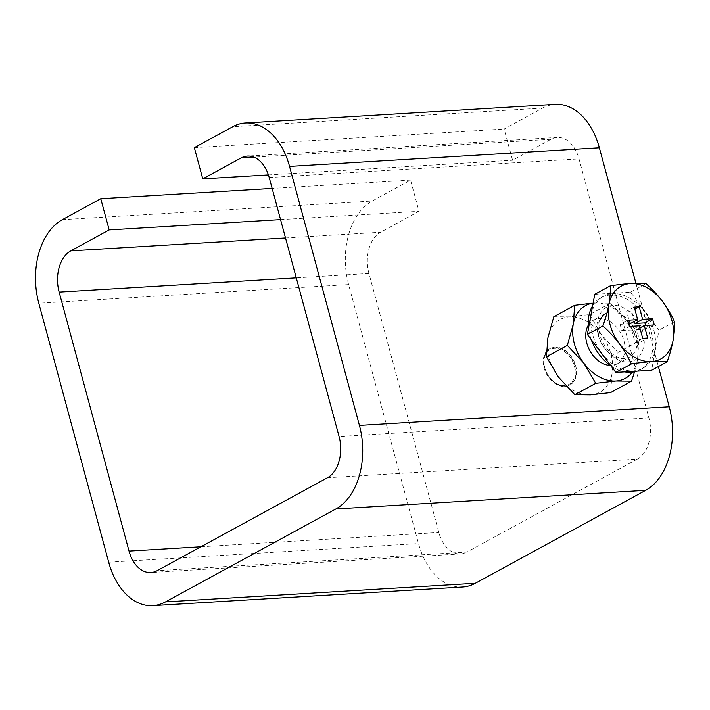 <?xml version="1.0" encoding="UTF-8"?>
<svg xmlns="http://www.w3.org/2000/svg" width="710" height="710" viewBox="0 0 710 710"><rect width="100%" height="100%" fill="white"/><g stroke="black" fill="none" stroke-linecap="round" stroke-linejoin="round"><path stroke-width="0.53" stroke-dasharray="3.55 2.66" d="M544.685 367.585A20.723 14.812 -118.6 0 1 550.25 348.468A20.723 14.812 -118.6 0 1 575.668 365.721A20.723 14.812 -118.6 0 1 570.103 384.847A20.723 14.812 -118.6 0 1 544.685 367.585M575.091 366.04A20.723 14.812 61.4 0 0 549.673 348.779A20.723 14.812 61.4 0 0 544.109 367.904A20.723 14.812 61.4 0 0 569.526 385.157A20.723 14.812 61.4 0 0 575.091 366.04M544.81 367.86A19.782 14.147 61.4 0 0 564.628 385.583A19.782 14.147 61.4 0 0 574.39 366.085A19.782 14.147 61.4 0 0 554.581 348.353A19.782 14.147 61.4 0 0 544.81 367.86M593.116 303.161A41.437 29.634 -118.6 0 1 594.856 302.992L610.467 303.161L626.948 320.885A41.437 29.634 -118.6 0 1 636.355 340.134A41.437 29.634 -118.6 0 1 637.465 359.89L634.571 371.809M594.856 302.992A41.437 29.634 -118.6 0 1 626.948 320.885L638.876 341.084L637.465 359.89A41.437 29.634 -118.6 0 1 632.317 372.182M588.297 325.26A24.868 17.777 -118.6 0 1 593.471 320.166A24.868 17.777 -118.6 0 1 623.966 340.88A24.868 17.777 -118.6 0 1 617.283 363.822A24.868 17.777 -118.6 0 1 610.209 365.419M642.941 332.333C639.976 318.142 624.001 303.844 613.058 305.593C601.539 305.193 593.658 320.92 598.326 335.014C601.29 349.205 617.265 363.502 628.208 361.754C639.728 362.153 647.609 346.427 642.941 332.333M592.637 305.761A41.029 29.341 -118.6 0 1 600.988 297.659A41.029 29.341 -118.6 0 1 651.31 331.827A41.029 29.341 -118.6 0 1 640.278 369.688A41.029 29.341 -118.6 0 1 636.994 371.135M624.685 371.871A41.029 29.341 -118.6 0 1 610.973 365.952M591.244 339.611A41.029 29.341 -118.6 0 1 589.966 335.519A41.029 29.341 -118.6 0 1 588.537 328.082M653.848 330.443A41.029 29.341 -118.6 0 1 642.825 368.304A41.029 29.341 -118.6 0 1 592.504 334.126A41.029 29.341 -118.6 0 1 603.527 296.274A41.029 29.341 -118.6 0 1 653.848 330.443M327.461 477.75L637.269 459.13L466.887 552.087L157.079 570.707M637.269 459.13A32.323 21.415 -93.4 0 0 648.896 417.888L579.023 158.898A32.323 21.415 -93.4 0 0 557.243 137.456A32.323 21.415 -93.4 0 0 550.978 139.293L512.576 160.247L504.153 129.042L542.555 108.089A65.48 43.39 86.6 0 1 555.255 104.361M462.609 587.019A65.48 43.39 86.6 0 1 418.501 543.585L348.619 284.595A65.48 43.39 86.6 0 1 372.173 201.045L410.566 180.1L418.989 211.296L380.587 232.25A32.323 21.415 -93.4 0 0 368.96 273.492L438.842 532.482A32.323 21.415 -93.4 0 0 460.621 553.933A32.323 21.415 -93.4 0 0 466.887 552.087M635.929 283.325L658.392 366.555M410.566 180.1L272.152 188.416M280.565 219.621L418.989 211.296M268.416 174.917L512.576 160.247M194.345 147.653L504.153 129.042M558.379 376.983A41.437 29.634 61.4 0 0 590.471 394.875A41.437 29.634 61.4 0 0 612.038 373.762A41.437 29.634 61.4 0 0 601.512 334.756A41.437 29.634 61.4 0 0 569.42 316.864A41.437 29.634 61.4 0 0 547.854 337.978A41.437 29.634 61.4 0 0 558.379 376.983M553.809 316.704L569.42 316.864L589.575 314.557L601.512 334.756L617.993 352.48L612.038 373.762L610.627 392.559M617.993 352.48L638.876 341.084M610.467 303.161L589.575 314.557M594.74 294.322L630.551 292.165L658.986 330.132L651.62 370.256M674.5 321.674L658.986 330.132M630.551 292.165L646.064 283.707M634.287 307.119L626.664 311.282L630.027 323.769M628.732 323.84L620.114 324.363L627.746 320.201M620.114 324.363L621.8 330.603L629.424 326.44M621.8 330.603L631.714 330.008L639.346 325.846M631.714 330.008L635.077 342.486L642.71 338.324M635.077 342.486L640.038 342.193L647.671 338.031M640.038 342.193L636.666 329.706L639.905 327.94M636.666 329.706L646.588 329.112L654.212 324.949M646.588 329.112L645.603 325.464M634.42 321.373L631.616 310.989L634.855 309.223M631.616 310.989L626.664 311.282M636.169 334.224A24.868 17.777 -118.6 0 1 629.486 357.165A24.868 17.777 -118.6 0 1 598.991 336.451A24.868 17.777 -118.6 0 1 605.674 313.509A24.868 17.777 -118.6 0 1 636.169 334.224M648.896 417.888L339.087 436.508M200.921 546.78L438.842 532.482M269.205 177.518L579.023 158.898M108.683 562.205L418.501 543.585M348.619 284.595L38.801 303.214M62.356 219.665L372.173 201.045M285.518 237.965L380.587 232.25M368.96 273.492L296.283 277.858M550.978 139.293L253.878 157.15M542.555 108.089L232.738 126.708M549.673 348.779L550.25 348.468M617.283 363.822L629.486 357.165C619.582 362.73 604.263 350.864 600.074 335.386C597.589 324.949 599.453 317.663 605.674 313.509L593.471 320.166M640.278 369.688L642.825 368.304M460.621 553.933L150.804 572.544M557.243 137.456L247.435 156.067M569.526 385.157L570.103 384.847M600.988 297.659L603.527 296.274"/><path stroke-width="1.06" d="M610.209 365.419A24.868 17.777 -118.6 0 1 586.788 343.116A24.868 17.777 -118.6 0 1 588.297 325.26M636.994 371.135A41.029 29.341 -118.6 0 1 624.685 371.871M610.973 365.952A41.029 29.341 -118.6 0 1 591.244 339.611M671.962 320.716A41.437 29.634 -118.6 0 1 651.505 361.576A41.437 29.634 -118.6 0 1 609.996 324.435A41.437 29.634 -118.6 0 1 630.453 283.565A41.437 29.634 -118.6 0 1 671.962 320.716M631.323 363.946C624.844 349.693 615.366 337.037 602.879 325.97C608.319 311.007 610.769 297.632 610.254 285.855C625.146 283.512 637.083 282.793 646.064 283.707C658.498 294.703 667.986 307.359 674.5 321.674C675.033 333.38 672.574 346.755 667.134 361.789C658.205 360.875 646.269 361.594 631.323 363.946L615.81 372.404L587.365 334.437L594.74 294.322L610.254 285.855M296.283 277.858L59.152 292.112L129.034 551.102A32.323 21.415 86.6 0 0 150.804 572.544A32.323 21.415 86.6 0 0 157.079 570.707L327.461 477.75A32.323 21.415 86.6 0 0 339.087 436.508L269.205 177.518A32.323 21.415 86.6 0 0 247.435 156.067A32.323 21.415 86.6 0 0 241.16 157.913L202.758 178.858L268.416 174.917M59.152 292.112A32.323 21.415 86.6 0 1 70.778 250.87L109.18 229.916L100.758 198.711L62.356 219.665A65.48 43.39 -93.4 0 0 38.801 303.214L108.683 562.205A65.48 43.39 -93.4 0 0 152.792 605.639A65.48 43.39 -93.4 0 0 165.492 601.911L335.883 508.955A65.48 43.39 -93.4 0 0 359.429 425.405L289.547 166.415A65.48 43.39 -93.4 0 0 245.447 122.981A65.48 43.39 -93.4 0 0 232.738 126.708L194.345 147.653L202.758 178.858M245.447 122.981L555.255 104.361A65.48 43.39 86.6 0 1 599.364 147.795L635.929 283.325M658.392 366.555L669.246 406.786A65.48 43.39 86.6 0 1 645.692 490.335L475.309 583.292A65.48 43.39 86.6 0 1 462.609 587.019L152.792 605.639M272.152 188.416L100.758 198.711M109.18 229.916L280.565 219.621M634.571 371.809L631.518 381.163L610.627 392.559L590.471 394.875L574.851 394.716L558.379 376.983L546.443 356.784L547.854 337.978L553.809 316.704L574.692 305.309L591.776 303.214M631.518 381.163L615.898 381.004L595.743 383.32L574.851 394.716M595.743 383.32L583.806 363.112L567.334 345.388L546.443 356.784M567.334 345.388L573.281 324.106L574.692 305.309M632.317 372.182A41.437 29.634 -118.6 0 1 615.898 381.004A41.437 29.634 -118.6 0 1 583.806 363.112A41.437 29.634 -118.6 0 1 573.281 324.106A41.437 29.634 -118.6 0 1 593.116 303.161M588.537 328.082A41.029 29.341 -118.6 0 1 592.637 305.761M667.134 361.789L651.62 370.256L615.81 372.404M587.365 334.437L602.879 325.97M627.746 320.201L637.66 319.606L634.287 307.119L639.248 306.827L642.612 319.305L652.525 318.71L654.212 324.949L644.298 325.544L647.671 338.031L642.71 338.324L639.346 325.846L629.424 326.44L627.746 320.201M628.732 323.84L630.027 323.769L637.66 319.606M639.905 327.94L644.298 325.544M645.603 325.464L644.902 322.873L652.525 318.71M644.902 322.873L634.988 323.467L642.612 319.305M634.988 323.467L634.42 321.373M634.855 309.223L639.248 306.827M129.034 551.102L200.921 546.78M475.309 583.292L165.492 601.911M70.778 250.87L285.518 237.965M253.878 157.15L241.16 157.913M289.547 166.415L599.364 147.795M669.246 406.786L359.429 425.405M335.883 508.955L645.692 490.335"/></g></svg>

